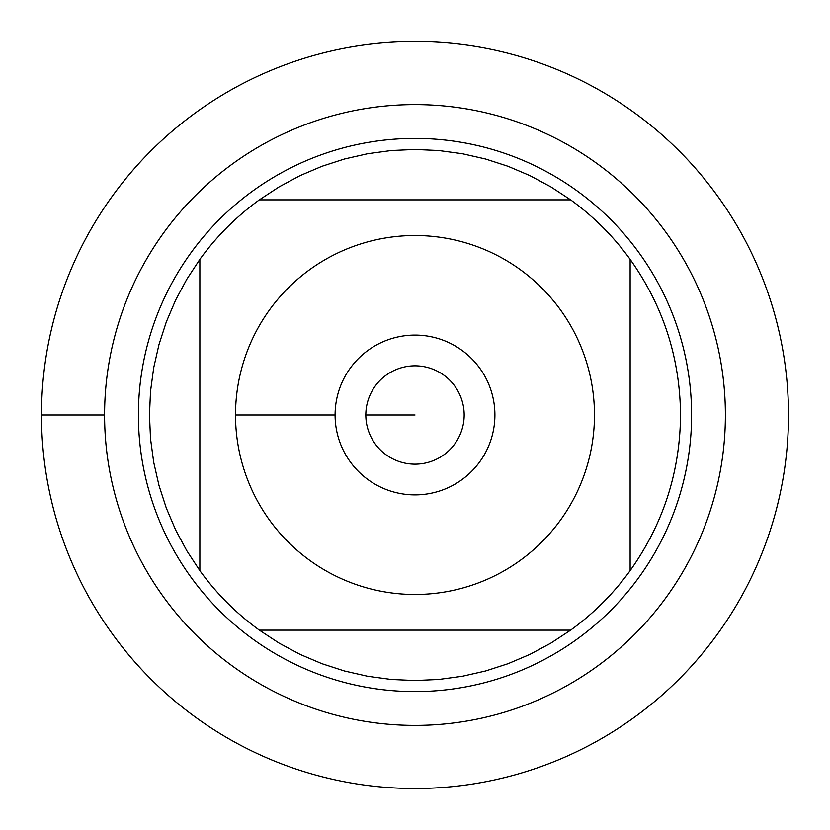 <?xml version="1.0" encoding="UTF-8"?>
<svg xmlns="http://www.w3.org/2000/svg" width="830" height="830" viewBox="0 0 830 830"><rect width="100%" height="100%" fill="white"/><g stroke="black" fill="none" stroke-linecap="round" stroke-linejoin="round"><path stroke-width="1.25" d="M41.5 415A373.5 373.5 0 0 1 601.75 91.539A373.5 373.5 0 0 1 601.75 738.461A373.5 373.5 0 0 1 41.5 415L104.59 415A310.41 310.41 0 0 1 570.2 146.184A310.41 310.41 0 0 1 570.2 683.816A310.41 310.41 0 0 1 104.59 415M138.403 415A276.598 276.598 0 0 1 553.299 175.462A276.598 276.598 0 0 1 553.299 654.538A276.598 276.598 0 0 1 138.403 415M335.092 415A79.908 79.908 0 0 1 454.954 345.799A79.908 79.908 0 0 1 454.954 484.201A79.908 79.908 0 0 1 335.092 415L235.523 415L335.092 415M594.477 415A179.477 179.477 0 0 0 359.712 244.248A179.477 179.477 0 0 0 269.584 520.202A179.477 179.477 0 0 0 594.477 415M570.646 199.864L550.798 186.823L529.872 175.597L508.022 166.291L485.426 158.976L462.269 153.706L438.728 150.531L415 149.462L391.272 150.531L367.732 153.706L344.575 158.976L321.978 166.291L300.128 175.597L279.202 186.823L259.354 199.864A265.538 265.538 0 0 0 199.864 259.354L186.823 279.202L175.597 300.128L166.291 321.978L158.976 344.575L153.706 367.732L150.531 391.272L149.462 415L150.531 438.728L153.706 462.269L158.976 485.426L166.291 508.022L175.597 529.872L186.823 550.798L199.864 570.646A265.538 265.538 0 0 0 259.354 630.136L279.202 643.177L300.128 654.403L321.978 663.71L344.575 671.024L367.732 676.294L391.272 679.469L415 680.538L438.728 679.469L462.269 676.294L485.426 671.024L508.022 663.71L529.872 654.403L550.798 643.177L570.646 630.136A265.538 265.538 0 0 0 630.136 570.646L630.136 259.354A265.538 265.538 0 0 0 570.646 199.864L259.354 199.864A265.538 265.538 0 0 0 199.864 259.354L199.864 570.646A265.538 265.538 0 0 0 259.354 630.136L570.646 630.136A265.538 265.538 0 0 0 630.136 570.646C663.222 524.041 680.029 472.156 680.538 415C680.029 357.844 663.222 305.959 630.136 259.354A265.538 265.538 0 0 0 570.646 199.864M365.823 415A49.178 49.178 0 0 0 439.589 457.589A49.178 49.178 0 0 0 439.589 372.411A49.178 49.178 0 0 0 365.823 415L415 415L365.823 415M788.5 415A373.5 373.5 0 0 1 228.25 738.461A373.5 373.5 0 0 1 228.25 91.539A373.5 373.5 0 0 1 788.5 415"/></g></svg>
